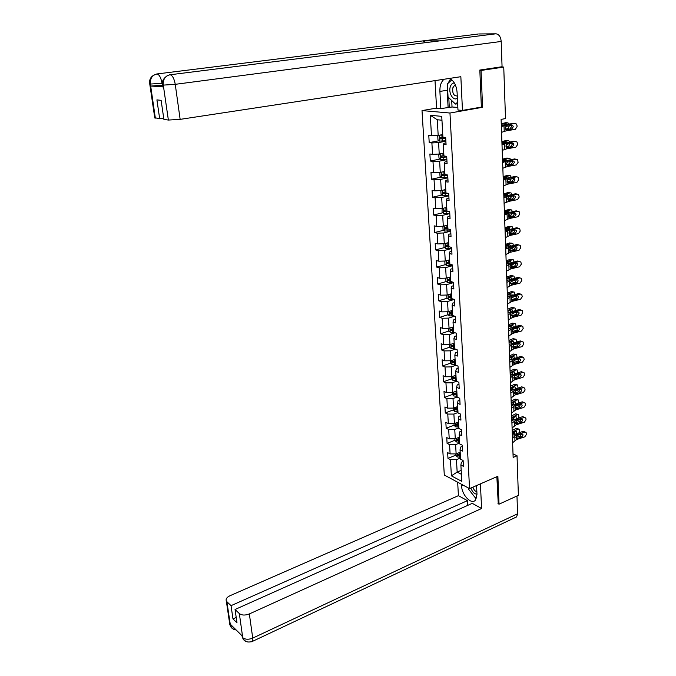 <?xml version="1.0" encoding="UTF-8"?>
<svg xmlns="http://www.w3.org/2000/svg" width="676" height="676" viewBox="0 0 676 676"><rect width="100%" height="100%" fill="white"/><g stroke="black" fill="none" stroke-linecap="round" stroke-linejoin="round"><path stroke-width="1.01" d="M422.01 110.585L444.301 475.025L469.55 488.613L449.971 113.027L422.01 110.585L436.569 108.101M463.161 461.488L461.412 462.215L460.88 465.012L463.423 466.322L463.111 460.491L460.559 459.198L460.043 449.827L462.604 451.103L462.283 445.197L459.722 443.946L459.198 434.474L461.767 435.707L461.446 429.733L458.877 428.525L458.353 418.943L460.931 420.134L460.601 414.101L458.024 412.926L457.491 403.242L460.077 404.392L459.748 398.282L457.153 397.158L456.621 387.365L459.224 388.463L458.886 382.286L456.283 381.205L455.734 371.293L458.353 372.349L458.015 366.105L455.396 365.074L454.847 355.052L457.475 356.058L457.137 349.737L454.5 348.748L453.942 338.608L456.587 339.572L456.241 333.183L453.596 332.237L453.03 321.987L455.683 322.9L455.337 316.436L452.675 315.54L452.109 305.163L454.771 306.025L454.424 299.485L451.754 298.64L451.171 288.145L453.849 288.956L453.495 282.331L450.816 281.546L450.233 270.924L452.92 271.676L452.557 264.984L449.861 264.24L449.27 253.492L451.974 254.201L451.61 247.416L448.906 246.732L448.306 235.856L451.027 236.507L450.655 229.646L447.935 229.02L447.326 218.01L450.055 218.601L449.684 211.656L446.946 211.089L446.337 199.944L449.084 200.476L448.703 193.454L445.949 192.939L445.332 181.658L448.087 182.131L447.706 175.016L444.943 174.569L444.318 163.144L447.089 163.567L446.701 156.359L443.921 155.97L443.287 144.411L446.075 144.765L445.678 137.473L442.89 137.144L441.749 116.356L430.282 115.292L437.296 119.762L438.183 135.437L442.746 134.575M460.88 465.012L461.776 481.371L451.391 475.828L450.444 459.646L447.977 458.37L455.785 455.176M430.282 115.292L431.482 135.791L428.787 135.47L429.209 142.619L431.896 142.957L432.564 154.365L429.885 153.984L430.308 161.04L432.986 161.446L433.646 172.71L430.975 172.27L431.389 179.241L434.051 179.706L434.702 190.835L432.048 190.336L432.463 197.231L435.107 197.747L435.75 208.74L433.113 208.191L433.519 215.002L436.155 215.576L436.789 226.443L434.161 225.835L434.558 232.561L437.186 233.195L437.811 243.935L435.192 243.267L435.589 249.917L438.2 250.602L438.825 261.215L436.223 260.505L436.612 267.079L439.214 267.806L439.822 278.301L437.228 277.532L437.617 284.03L440.211 284.816L440.811 295.184L438.234 294.373L438.614 300.795L441.191 301.631L441.791 311.881L439.223 311.011L439.603 317.365L442.163 318.244L442.755 328.375L440.203 327.463L440.575 333.741L443.126 334.671L443.709 344.692L441.166 343.729L441.538 349.94L444.081 350.912L444.656 360.815L442.121 359.818L442.484 365.953L445.019 366.975L445.594 376.769L443.067 375.721L443.431 381.788L445.949 382.853L446.515 392.536L444.005 391.446L444.36 397.446L446.87 398.553L447.428 408.127L444.926 406.994L445.281 412.926L447.774 414.075L448.332 423.548L445.839 422.373L446.185 428.246L448.678 429.437L449.227 438.8L446.743 437.583L447.089 443.388L449.565 444.622L450.106 453.883L447.639 452.633L447.977 458.37M480.889 107.171L482.571 107.298L481.042 70.465L503.747 67.068L505.504 118.579L501.102 119.407L513.143 457.424L517.03 455.759L513.016 453.866M460.043 449.827L460.584 447.098L462.35 446.38M460.179 452.261L456.131 453.917L455.607 444.647L459.672 443.008M450.106 453.883L456.131 453.917M449.565 444.622L455.607 444.647M459.198 434.474L459.748 431.812L461.522 431.119M459.35 437.195L455.286 438.817L454.754 429.446L458.835 427.84M449.227 438.8L455.286 438.817M448.678 429.437L454.754 429.446M458.353 418.943L458.903 416.365L460.686 415.672M458.514 421.959L454.424 423.548L453.883 414.067L457.998 412.504M448.332 423.548L454.424 423.548M447.774 414.075L453.883 414.067M457.491 403.242L458.049 400.733L459.849 400.065M457.669 406.555L453.554 408.11L453.013 398.527L457.145 396.998M447.428 408.127L453.554 408.11M446.87 398.553L453.013 398.527M456.621 387.365L457.187 384.931L458.996 384.272M456.815 390.981L452.675 392.502L452.126 382.81L456.418 381.264M446.515 392.536L452.675 392.502M445.949 382.853L452.126 382.81M455.734 371.293L456.317 368.944L458.134 368.31M455.954 375.231L451.779 376.709L451.23 366.907L455.92 365.277M445.594 376.769L451.779 376.709M445.019 366.975L451.23 366.907M454.847 355.052L455.43 352.779L457.263 352.154M455.075 359.302L450.884 360.747L450.326 350.836L455.447 349.103M444.656 360.815L450.884 360.747M444.081 350.912L450.326 350.836M453.942 338.608L454.542 336.428L456.385 335.82M454.196 343.197L449.971 344.599L449.405 334.569L455.007 332.744M443.709 344.692L449.971 344.599M443.126 334.671L449.405 334.569M453.03 321.987L453.638 319.883L455.489 319.3M453.3 326.905L449.05 328.266L448.475 318.126L454.618 316.191M442.755 328.375L449.05 328.266M442.163 318.244L448.475 318.126M452.109 305.163L452.726 303.152L454.585 302.578M452.396 310.419L448.12 311.746L447.537 301.488L454.289 299.443M441.791 311.881L448.12 311.746M441.191 301.631L447.537 301.488M451.171 288.145L451.796 286.218L453.672 285.669M451.483 293.747L447.174 295.032L446.591 284.655L453.512 282.636M440.811 295.184L447.174 295.032M440.211 284.816L446.591 284.655M450.233 270.924L450.858 269.09L452.751 268.558M450.554 276.89L446.228 278.132L445.636 267.628L452.599 265.676M439.822 278.301L446.228 278.132M439.214 267.806L445.636 267.628M449.27 253.492L449.912 251.759L451.822 251.244M449.625 259.821L445.264 261.02L444.664 250.399L451.669 248.523M438.825 261.215L445.264 261.02M438.2 250.602L444.664 250.399M448.306 235.856L448.957 234.217L450.875 233.727M448.678 242.566L444.284 243.715L443.676 232.966L450.731 231.158M437.811 243.935L444.284 243.715M437.186 233.195L443.676 232.966M447.326 218.01L447.985 216.472L449.92 215.999M447.529 225.142L443.295 226.206L442.687 215.323L449.785 213.591M436.789 226.443L443.295 226.206M436.155 215.576L442.687 215.323M446.337 199.944L447.005 198.507L448.948 198.051M446.743 207.422L442.298 208.487L441.682 197.476L448.83 195.82M435.75 208.74L442.298 208.487M435.107 197.747L441.682 197.476M445.332 181.658L446.016 180.323L447.968 179.892M445.763 189.534L441.284 190.547L440.659 179.41L447.858 177.83M434.702 190.835L441.284 190.547M434.051 179.706L440.659 179.41M444.318 163.144L445.011 161.919L446.98 161.513M444.774 171.434L440.262 172.405L439.628 161.125L446.878 159.62M433.646 172.71L440.262 172.405M432.986 161.446L439.628 161.125M443.287 144.411L443.997 143.295L445.974 142.906M443.769 153.114L439.231 154.035L438.589 142.611L445.881 141.2M432.564 154.365L439.231 154.035M431.896 142.957L438.589 142.611M431.482 135.791L438.183 135.437M481.042 70.465L479.842 70.422M503.747 67.068L500.443 66.966M497.975 503.62L499.032 504.186L518.382 495.356L517.03 455.759M499.032 504.186L497.874 476.25L469.55 488.613M482.571 107.298L449.971 113.027M441.96 120.218L437.296 119.762M461.176 470.395L457.153 472.093L461.387 474.315M460.491 458.015L456.461 459.68L457.153 472.093L451.391 475.828M450.444 459.646L456.461 459.68M429.209 142.619L439.07 140.718M430.308 161.04L440 159.046M431.389 179.241L440.929 177.163M432.463 197.231L441.859 195.068M433.519 215.002L442.78 212.763M434.558 232.561L443.693 230.246M435.589 249.917L444.597 247.526M436.612 267.079L445.492 264.612M437.617 284.03L446.388 281.495M438.614 300.795L447.267 298.192M439.603 317.365L448.146 314.695M451.568 313.622L452.557 313.318M440.575 333.741L449.016 331.012M453.469 329.947L451.974 330.04L453.444 329.575M441.538 349.94L449.878 347.143M452.65 346.222L454.331 345.656M442.484 365.953L450.731 363.105M453.402 362.184L455.202 361.559M443.431 381.788L451.585 378.881M454.188 377.952L455.658 377.428M444.36 397.446L452.421 394.48M454.982 393.542L455.945 393.187M445.281 412.926L453.258 409.909M455.793 408.955L456.359 408.743M446.185 428.246L454.086 425.17L455.514 426.801L458.793 427.046M447.089 443.388L454.94 440.253M501.355 126.488L514.25 123.463M501.322 125.508L513.38 123.345M501.567 132.327L506.147 130.848L515.239 129.353L517.047 126.742L517.013 125.584L516.303 123.936L515.061 123.581M506.197 129.64L506.814 129.691L505.935 129.513L505.276 128.094L505.986 126.302L512.712 125.457L513.27 126.775L511.825 128.871L505.741 129.344M510.152 128.626L511.597 126.539L511.081 125.271M506.814 129.691L511.825 128.871M438.977 135.284L437.752 136.163L437.955 139.729L439.501 141.098L445.856 140.785M505.58 129.15L508.09 128.567L509.476 125.525M440.794 134.938L442.763 134.82M439.544 135.175L442.78 135.048M501.279 124.333L507.896 122.838L506.248 122.736M501.254 123.716L505.716 122.711M443.786 137.245L439.704 137.524L440.051 138.884L445.738 138.521M445.721 138.284L441.377 138.631L440.659 137.904M509.324 123.995L507.896 122.838M505.817 124.561L501.313 125.373M506.51 126.023L505.276 128.178M454.348 82.945C452.498 82.996 451.162 84.246 450.317 86.705C448.112 92.891 453.402 101.544 457.382 98.197M455.523 85.294L454.272 85.691L452.827 87.855C452.236 93.322 453.714 96.026 457.272 95.967M457.584 102.228L455.48 104.087L448.053 97.04L447.36 83.934L451.788 79.844M457.66 103.715L455.48 104.087M476.774 497.325L475.236 497.697L468.637 489.272L468.578 488.089M470.842 488.055C472.397 492.018 474.451 494.055 476.977 494.164M472.887 487.159C473.783 489.804 475.11 491.325 476.859 491.714M439.028 40.949L495.922 33.8C498.964 34.239 500.722 36.791 501.195 41.464L502.065 66.73L479.825 70.05L481.371 107.087L462.468 110.399L457.973 110.027L457.103 92.494C456.418 85.269 453.866 80.588 449.447 78.433M444.056 79.253C441.107 81.779 439.721 85.835 439.899 91.429L440.837 108.608L436.578 108.253L435.014 80.63M462.468 110.399L460.846 76.701L180.146 119.365L168.375 120.058L163.888 119.399L161.125 100.352L156.916 99.879L159.688 118.782L154.745 117.675M451.703 100.504L452.033 106.994L440.837 108.608M452.033 106.994L457.846 107.45M478.05 34.053L422.982 40.898L425.939 42.596M495.922 33.8L478.735 33.969M169.524 74.842L439.662 40.873L422.982 40.898L157.102 73.938C152.294 75.078 150.047 78.374 150.359 83.824L155.345 118.139M162.637 85.244L150.74 86.046L162.857 86.781M159.688 118.782L163.71 118.173M450.512 78.94L448.036 83.309M447.453 85.675L447.199 90.263L439.899 91.429M448.095 107.366L447.199 90.263M448.788 97.733L449.295 107.459M162.553 84.762L163.203 85.1L163.491 87.145M501.195 41.464L175.245 84.331C174.214 78.644 172.507 75.45 170.124 74.74C165.223 75.923 162.933 79.295 163.254 84.872L163.203 85.1M463.288 485.25L461.598 485.976C461.784 494.815 471.121 504.82 475.22 500.367L476.986 494.291L476.555 485.562M461.598 485.976L461.505 484.286M457.66 482.225L458.421 495.669L467.429 500.662L231.04 605.662L226.874 601.691L230.465 625.638L230.322 624.21L242.464 636.175L242.743 637.764L239.338 613.571C241.847 615.405 245.185 615.523 249.351 613.935L252.731 638.11L517.588 513.794L516.971 495.998M467.682 505.394L467.429 500.662M236.211 617.442L232.975 618.903L236.989 622.807L235.054 609.49L472.27 503.341L481.591 508.504L249.351 613.935M480.408 483.881L481.591 508.504M458.421 495.669L229.958 595.742C226.823 597.271 225.615 599.004 226.316 600.956L226.874 601.691M517.588 513.794L516.616 516.895L515.425 517.453M235.054 609.49L239.338 613.571M232.975 618.903L231.04 605.662M498.263 503.772L496.852 476.698M470.226 491.3L474.408 496.64M475.727 497.578L476.588 498.035M475.938 497.528L476.732 497.502M476.766 497.35L476.048 497.663M232.958 626.804L230.524 625.57M233.642 629.305L230.812 626.838L230.465 625.655M245.861 641.431L243.073 638.972L242.743 637.772M501.998 144.63L514.909 141.411M501.964 143.54L513.946 141.25M502.209 150.393L506.755 148.804L515.796 147.233L517.588 144.63L517.554 143.489L516.887 141.901L515.619 141.529M506.738 147.579L507.422 147.655L506.527 147.469L505.893 146.092L506.603 144.309L512.281 143.135L513.304 143.439L513.845 144.706L512.4 146.793L506.307 147.275M510.735 146.506L512.171 144.427L511.715 143.227M507.422 147.655L512.4 146.793M502.64 162.553L507.169 160.888L516.177 159.266L514.504 158.953L515.551 159.147M502.598 161.353L514.504 158.953M502.843 168.256L507.363 166.549L516.346 164.91L518.129 162.316L517.461 159.654L516.177 159.266M507.279 165.316L508.022 165.409L507.11 165.214L506.501 163.879L507.211 162.113L512.856 160.888L513.895 161.201L514.402 162.426L512.974 164.505L511.318 164.175L506.865 164.986M511.318 164.175L512.738 162.105L512.332 160.981M508.022 165.409L512.974 164.505M439.814 153.908L438.792 154.618L438.994 158.142L440.532 159.528L446.853 159.232M506.087 146.946L508.682 146.295L510.067 143.515M442.188 153.435L443.777 153.317M440.87 153.697L443.794 153.57M501.913 142.239L508.487 140.633L506.915 140.515M501.888 141.546L506.324 140.473M443.912 155.818L440.727 156.004L441.082 157.356L446.735 157.001M446.718 156.739L442.4 157.085L441.69 156.384M509.957 141.935L508.487 140.633M505.623 142.366L501.955 143.261M507.11 144.03L505.893 145.965M440.617 172.329L439.822 172.845L440.017 176.326L441.555 177.737L447.842 177.467M506.62 164.53L509.265 163.829L510.65 161.285M443.566 171.696L444.783 171.594M442.138 172L444.8 171.873M502.547 159.933L509.079 158.226L507.566 158.091M502.522 159.173L506.924 158.032M444.918 174.087L441.741 174.264L442.096 175.599L447.715 175.253M447.504 174.983L443.405 175.312L442.704 174.645M510.574 159.663L509.898 158.387L509.079 158.226M506.282 159.975L502.581 160.947M507.693 161.834L506.51 163.541M503.274 180.272L507.769 178.498L516.717 176.799L515.061 176.453L516.185 176.689M503.223 178.971L515.061 176.453M503.468 185.908L507.963 184.092L516.895 182.385L518.661 179.799L518.627 178.684L518.027 177.196L516.717 176.799M507.82 182.841L508.614 182.959L507.684 182.757L507.11 181.464L507.811 179.706L513.422 178.439L514.478 178.76L514.96 179.943L513.54 182.013L511.884 181.65L507.431 182.503M511.884 181.65L513.304 179.588L512.949 178.532M508.614 182.959L513.54 182.013M503.899 197.781L508.36 195.896L517.258 194.139L515.611 193.742L516.802 194.029M503.848 196.378L515.611 193.742M504.093 203.349L508.555 201.431L517.427 199.648L519.193 197.079L518.585 194.544L517.258 194.139M508.352 200.164L509.205 200.299L508.251 200.096L507.701 198.845L508.403 197.096L513.98 195.786L515.053 196.116L515.509 197.265L514.098 199.319L512.45 198.913L507.989 199.809M512.45 198.913L513.861 196.86L513.549 195.871M509.205 200.299L514.098 199.319M504.516 215.095L508.952 213.101L517.791 211.275L516.151 210.844L517.41 211.174M504.457 213.591L516.151 210.844M504.71 220.596L509.138 218.576L517.96 216.726L519.717 214.165L519.683 213.075L519.143 211.681L517.791 211.275M508.884 217.292L509.788 217.452L508.817 217.241L508.293 216.024L508.994 214.284L514.537 212.94L515.619 213.27L516.05 214.385L514.647 216.43L513.016 215.99L508.538 216.92M513.016 215.99L514.419 213.946L514.132 213.024M509.788 217.452L514.647 216.43M441.36 190.539L440.845 190.86L441.039 194.299L442.56 195.727L448.813 195.474M507.169 181.912L509.848 181.151L511.217 178.861M443.372 190.083L445.788 189.956M503.172 177.425L509.662 175.625L508.217 175.464M503.138 176.597L507.515 175.388M444.96 189.719L445.771 189.652M445.907 192.145L442.738 192.314L443.101 193.623L448.129 193.344M446.98 193.125L444.402 193.328L443.709 192.685M511.166 177.18L510.498 175.785L509.662 175.625M506.924 177.391L503.206 178.422M508.242 179.444L507.152 180.906M506.104 178.143L505.935 177.661M442.129 208.495L442.036 212.061L443.557 213.498L449.768 213.278M507.727 199.09L510.422 198.288L511.757 196.226M444.563 207.946L446.768 207.819M503.789 194.713L510.236 192.812L508.851 192.643M503.755 193.826L508.098 192.55M446.278 207.532L446.752 207.49M446.887 209.982L443.726 210.143L444.098 211.436L447.842 211.275M446.946 211.013L445.391 211.123L444.707 210.506M511.749 194.511L511.09 192.981L510.236 192.812M507.549 194.603L503.823 195.702M508.766 196.86L507.794 198.076M506.73 195.499L506.569 194.891M442.898 226.223L443.033 229.612L444.546 231.065L450.723 230.871M508.301 216.066L510.988 215.221L512.281 213.405M445.721 225.598L447.74 225.48M504.397 211.799L510.803 209.814L509.476 209.628M504.364 210.853L508.682 209.518M447.85 227.618L444.707 227.761L445.078 229.037L447.926 228.961M447.909 228.606L446.363 228.716L445.687 228.116M510.803 209.814L511.673 209.974L512.315 211.639M508.175 211.622L504.431 212.779M508.952 211.732L509.315 212.256M509.256 214.106L508.47 215.027M507.338 212.661L507.186 211.926M505.124 232.206L509.535 230.11L518.323 228.218L516.684 227.744L518.01 228.125M505.065 230.6L516.684 227.744M505.318 237.648L509.712 235.518L518.484 233.609L520.233 231.057L519.683 228.632L518.323 228.218M509.417 234.217L510.363 234.403L509.374 234.192L508.876 233.009L509.569 231.276L515.078 229.891L516.185 230.237L516.591 231.31L515.197 233.347L513.566 232.865L509.087 233.845M513.566 232.865L514.96 230.829L514.715 229.975M510.363 234.403L515.197 233.347M443.828 243.732L444.014 246.96L445.518 248.43L451.661 248.253M508.876 232.857L511.546 231.969L512.771 230.398M446.853 243.039L448.695 242.929M504.997 228.699L511.369 226.621L510.101 226.426M504.964 227.694L509.256 226.299M448.813 245.033L445.67 245.168L446.05 246.436L448.881 246.368M448.864 245.988L447.326 246.098L446.659 245.523M511.369 226.621L512.256 226.79L512.873 228.572M508.783 228.446L505.031 229.671M509.543 228.564L509.941 229.198M509.67 231.2L509.189 231.733M507.913 229.637L507.794 228.767M505.724 249.114L510.101 246.926L518.838 244.965L517.216 244.459L520.216 245.388L520.74 247.762L519.007 250.297L510.287 252.275L509.459 249.799L510.143 248.084L515.619 246.655L516.734 247.002L517.123 248.041L515.729 250.078L514.115 249.554L509.636 250.568M505.665 247.424L517.216 244.459M505.918 254.497L510.287 252.275M514.115 249.554L515.501 247.526L515.289 246.732M509.941 250.948L515.729 250.078M510.929 251.159L510.245 251.126M444.808 261.037L444.977 264.096L446.481 265.592L452.582 265.431M509.467 249.444L512.104 248.531L513.245 247.196M447.96 260.285L449.641 260.167M505.589 245.413L511.926 243.242L510.71 243.039M505.555 244.34L509.822 242.887M449.751 262.254L446.625 262.381L447.013 263.632L449.827 263.572M449.802 263.175L447.613 262.727M511.926 243.242L512.822 243.402L513.422 245.312M509.383 245.075L505.623 246.368M510.127 245.211L510.541 245.954M508.47 246.419L508.386 245.422M506.316 265.837L510.676 263.555L519.354 261.527L517.74 260.987L519.422 261.519M506.256 264.054L517.74 260.987M506.51 271.16L510.853 268.845L519.523 266.8L521.247 264.274L521.213 263.217L520.748 261.958L519.354 261.527M510.464 267.493L511.487 267.738L510.481 267.519L510.025 266.403L510.71 264.696L516.16 263.234L517.275 263.581L517.647 264.586L516.27 266.614L514.656 266.057L510.186 267.113M514.656 266.057L516.033 264.037L515.847 263.302M511.487 267.738L516.27 266.614M445.771 278.14L445.94 281.047L447.428 282.551L453.503 282.416M510.076 265.845L512.645 264.907L513.684 263.809M449.033 277.321L450.571 277.211M506.18 261.933L512.476 259.677L510.38 259.288L513.388 259.837L513.971 261.865M506.138 260.809L510.38 259.288M450.689 279.281L447.571 279.391L447.96 280.625L450.757 280.582M450.74 280.16L448.568 279.729M509.974 261.527L506.214 262.88M510.701 261.663L511.124 262.525M509.011 263.023L508.977 261.891M506.907 282.374L511.233 279.991L519.869 277.904L518.255 277.337L519.988 277.887M506.839 280.498L518.255 277.337M507.093 287.638L511.411 285.221L520.03 283.117L521.737 280.608L521.711 279.56L521.264 278.343L519.869 277.904M510.98 283.861L512.045 284.123L511.022 283.903L510.591 282.821L511.267 281.123L516.684 279.627L517.816 279.974L518.162 280.946L516.794 282.965L515.188 282.374L510.726 283.464M515.188 282.374L516.405 279.695M512.045 284.123L516.794 282.965M446.726 295.049L446.887 297.795L448.365 299.316L453.706 299.257M510.693 282.053L514.09 280.253M450.089 294.17L451.5 294.06M506.763 278.267L513.016 275.935L510.938 275.512L513.067 275.918M506.721 277.084L510.938 275.512M451.61 296.105L448.509 296.198L448.898 297.423L451.678 297.389M451.661 296.941L449.506 296.536M513.016 275.935L513.946 276.087L514.512 278.233M510.557 277.794L506.797 279.205M511.267 277.937L511.69 278.918M509.518 279.441L509.56 278.174M507.49 298.724L511.791 296.249L520.368 294.102L518.771 293.494L520.545 294.068M507.422 296.764L518.771 293.494M507.676 303.93L511.96 301.42L520.528 299.257L522.235 296.756L521.779 294.542L520.368 294.102M511.495 300.034L512.594 300.321L511.563 300.102L511.149 299.054L511.825 297.364L517.208 295.834L518.348 296.189L518.678 297.127L517.317 299.138L515.72 298.513L511.259 299.637M515.72 298.513L516.946 295.894M512.594 300.321L517.317 299.138M447.673 311.754L447.825 314.357L449.295 315.886L453.816 315.92M511.326 298.065L514.444 296.527M451.129 310.816L452.413 310.715M507.338 294.423L513.557 292.007L511.478 291.559L513.633 291.981M507.296 293.19L511.478 291.559M452.523 312.735L449.43 312.819L449.827 314.027L452.59 314.002M452.565 313.537L450.436 313.149M513.557 292.007L514.495 292.159L515.044 294.423M511.14 293.883L507.372 295.353M511.833 294.035L512.247 295.125M510.008 295.682L510.127 294.28M508.065 314.889L512.332 312.329L520.866 310.123L519.278 309.481L521.095 310.081M507.997 312.844L519.278 309.481M508.251 320.035L512.509 317.441L521.027 315.219L522.717 312.726L522.692 311.704L522.286 310.563L520.866 310.123M512.011 316.03L513.135 316.351L512.095 316.123L511.698 315.109L512.374 313.427L517.723 311.864L518.872 312.219L519.185 313.132L517.833 315.126L516.244 314.475L511.791 315.633M516.244 314.475L517.486 311.923M513.135 316.351L517.833 315.126M448.61 328.274L448.746 330.725L450.216 332.271L454.002 332.381M512.002 313.884L514.732 312.633M452.143 327.277L453.317 327.184M507.904 310.402L514.09 307.901L512.028 307.428L514.199 307.867M507.862 309.109L512.028 307.428M453.427 329.17L450.343 329.254L450.74 330.446L453.495 330.429M514.09 307.901L515.036 308.062L515.568 310.436M511.707 309.794L507.938 311.323M512.391 309.954L512.788 311.154M510.464 311.754L510.693 310.208M508.639 330.877L512.881 328.223L521.365 325.959L519.776 325.291L521.635 325.916M508.563 328.747L519.776 325.291M508.817 335.964L513.05 333.285L521.517 331.003L523.207 328.519L522.793 326.407L521.365 325.959M512.518 331.857L513.675 332.195L512.628 331.975L512.247 330.986L512.915 329.313L518.238 327.716L519.388 328.071L519.692 328.959L518.34 330.944L516.76 330.26L512.323 331.451M516.76 330.26L518.019 327.775M513.675 332.195L518.34 330.944M449.532 344.608L449.658 346.915L451.12 348.478L454.492 348.639M512.729 329.499L514.749 328.646M453.14 343.543L454.213 343.459M508.47 326.212L514.613 323.627L512.56 323.128L514.757 323.576M508.42 324.86L512.56 323.128M454.314 345.428L451.247 345.495L451.644 346.678L454.382 346.67M454.357 346.171L451.644 346.678M514.613 323.627L515.577 323.779L516.084 326.271M512.273 325.536L508.504 327.116M512.94 325.697L513.312 327.007M510.879 327.666L511.242 325.959M509.197 346.687L513.414 343.949L521.847 341.634L520.267 340.924L522.176 341.574M509.121 344.473L520.267 340.924M509.383 351.723L513.583 348.951L522.007 346.619L523.68 344.143L523.283 342.073L521.847 341.634M513.025 347.506L514.208 347.878L513.152 347.65L512.788 346.687L513.447 345.03L518.737 343.391L519.895 343.754L520.19 344.608L518.847 346.585L517.275 345.875L512.847 347.101M517.275 345.875L518.534 343.45M514.208 347.878L518.847 346.585M450.444 360.756L450.562 362.919L452.024 364.491L455.37 364.668M454.12 359.632L455.092 359.556M509.028 341.845L515.129 339.183L513.092 338.659L515.306 339.124M508.977 340.442L513.092 338.659M455.202 361.499L452.134 361.559L452.54 362.725L455.269 362.725M455.235 362.209L452.54 362.725M515.129 339.183L516.109 339.327L516.582 341.938M512.83 341.101L509.062 342.74M513.481 341.27L513.819 342.698M511.242 343.416L511.791 341.549M509.755 362.328L513.946 359.505L522.328 357.131L520.757 356.396L522.709 357.072M509.679 360.029L520.757 356.396M509.932 367.305L514.115 364.449L522.489 362.066L524.153 359.598L523.773 357.57L522.328 357.131M513.532 362.978L514.732 363.375L513.667 363.156L513.321 362.218L514.622 360.215L519.244 358.905L520.402 359.26L520.681 360.088L519.345 362.066L517.774 361.314L513.363 362.573M517.774 361.314L519.05 358.956M514.732 363.375L519.345 362.066M451.348 376.718L451.458 378.746L452.912 380.334L456.241 380.529M455.083 375.543L455.962 375.467M509.577 357.3L515.644 354.57L513.616 354.021L515.847 354.503M509.527 355.855L513.616 354.021M456.072 377.394L453.021 377.436L453.427 378.594L456.139 378.602M456.106 378.07L453.427 378.594M515.644 354.57L516.633 354.714L517.072 357.435M513.388 356.505L509.611 358.187M514.013 356.675L514.318 358.212M509.67 359.877L510.346 359.573M511.428 359.074L512.332 356.962M510.304 377.791L514.47 374.884L522.81 372.459L521.247 371.699L523.224 372.4M510.219 375.425L521.247 371.699M510.481 382.717L514.639 379.785L522.962 377.343L524.618 374.884L524.255 372.899L522.81 372.459M514.03 378.29L515.247 378.712L514.183 378.492L513.845 377.58L515.146 375.586L519.734 374.242L520.9 374.597L521.162 375.408L519.836 377.369L518.281 376.591L513.878 377.884M518.281 376.591L519.557 374.293M515.247 378.712L519.836 377.369M452.236 392.502L452.345 394.395L453.782 395.992L457.103 396.204M456.038 391.269L456.824 391.201M510.127 372.603L516.16 369.797L514.132 369.214L516.388 369.713M510.067 371.099L514.132 369.214M456.934 393.102L453.892 393.136L454.306 394.285L457.001 394.311M456.968 393.753L454.306 394.285M516.16 369.797L517.148 369.933L517.546 372.772M513.929 371.741L510.152 373.473M514.546 371.918L514.799 373.566M510.211 375.079L511.833 374.327L512.864 372.214M510.853 393.094L514.985 390.103L523.283 387.627L521.728 386.833L523.739 387.559M510.769 390.644L521.728 386.833M511.022 397.961L515.154 394.953L523.435 392.452L525.083 390.01L524.737 388.066L523.283 387.627M514.529 393.44L515.763 393.888L514.689 393.66L514.368 392.781L515.661 390.787L520.224 389.418L521.39 389.773L521.644 390.559L520.326 392.511L518.771 391.708L514.394 393.026M518.771 391.708L520.055 389.469M515.763 393.888L520.326 392.511M453.123 408.11L453.216 409.876L454.652 411.481L457.956 411.709M456.968 406.825L457.677 406.758M510.659 387.728L516.658 384.855L514.647 384.255L516.92 384.762M510.608 386.182L514.647 384.255M457.787 408.642L454.762 408.667L455.168 409.8L457.846 409.833M457.821 409.259L455.168 409.8M516.658 384.855L517.655 384.99L518.002 387.94M514.47 386.816L510.693 388.599M515.07 386.993L515.273 388.759M510.743 390.12L512.357 389.342L513.388 387.306M511.394 408.228L515.501 405.161L523.748 402.634L522.202 401.806L524.255 402.566M511.301 405.701L522.202 401.806M511.563 413.044L515.67 409.952L523.9 407.408L525.539 404.975L525.201 403.065L523.748 402.634M515.028 408.422L516.27 408.895L515.197 408.667L514.884 407.814L516.168 405.828L520.706 404.434L521.88 404.789L522.125 405.549L520.807 407.493L519.261 406.656L514.901 408.008M519.261 406.656L520.554 404.485M516.27 408.895L520.807 407.493M457.889 422.204L458.522 422.154M511.191 402.702L517.157 399.753L515.154 399.127L517.444 399.66M511.14 401.105L515.154 399.127M453.993 423.548L454.086 425.179M458.624 424.013L455.616 424.029L456.03 425.145L458.691 425.187M458.658 424.596L456.03 425.145M517.157 399.753L518.162 399.879L518.45 402.955M515.011 401.721L511.225 403.564M515.585 401.907L515.729 403.792M511.276 405.008L512.881 404.206L513.904 402.237M511.926 423.193L516.008 420.058L524.213 417.481L522.666 416.627L524.753 417.405M511.833 420.599L522.666 416.627M512.095 427.959L516.168 424.798L524.356 422.204L525.987 419.779L525.962 418.833L525.666 417.912L524.213 417.481M515.518 423.252L516.777 423.742L515.695 423.522L515.399 422.686L516.675 420.709L521.188 419.289L522.362 419.644L522.59 420.379L521.289 422.314L519.751 421.452L515.408 422.83M519.751 421.452L521.035 419.34M516.777 423.742L521.289 422.314M454.855 438.817L454.94 440.321L456.359 441.952L459.629 442.214M458.784 437.423L459.359 437.372M511.724 417.514L517.655 414.498L515.661 413.847L517.96 414.396M511.664 415.875L515.661 413.847M459.46 439.214L456.461 439.214L456.875 440.329L459.528 440.38M459.494 439.772L456.875 440.329M517.655 414.498L518.661 414.625L518.872 417.819M515.534 416.484L511.749 418.36M516.101 416.661L516.16 418.664M511.8 419.728L513.397 418.917L514.411 417.007M512.45 438.006L516.515 434.795L524.669 432.167L523.131 431.288L525.252 432.091M512.357 435.344L523.131 431.288M512.619 442.721L516.675 439.485L524.813 436.84L526.435 434.431L526.41 433.493L526.131 432.598L524.669 432.167M515.999 437.921L517.275 438.437L516.185 438.217L515.906 437.406L517.174 435.437L521.661 433.984L522.835 434.338L523.055 435.048L521.762 436.983L520.224 436.096L515.906 437.49M520.224 436.096L521.517 434.034M517.275 438.437L521.762 436.983M455.708 453.917L455.785 455.294L457.204 456.942L460.449 457.213M459.672 452.472L460.187 452.43M512.247 432.167L518.137 429.083L516.16 428.415L518.475 428.973M512.188 430.485L516.16 428.415M460.288 454.247L457.297 454.238L457.711 455.337L460.348 455.396M460.314 454.771L457.711 455.337M518.137 429.083L519.16 429.201L519.523 430.257L519.286 432.522M516.058 431.077L516.608 431.271L512.273 433.012M516.608 431.271L516.582 433.392M512.323 434.296L513.904 433.468L514.909 431.626M505.986 126.302L505.944 125.052M506.147 130.848L506.104 129.598M504.212 131.313L504.009 125.499M439.138 135.251L439.468 141.064M442.096 138.825L442.222 141.09M441.893 135.124L442.011 137.397M441.377 138.631L440.051 138.884M150.74 86.046L150.359 83.841M168.375 120.058L163.254 84.889M163.355 85.108L175.245 84.331L180.146 119.365M162.409 83.241L162.299 85.286M156.494 74.039L157.102 73.938C159.367 74.664 160.998 77.774 162.012 83.292L150.444 84.052M149.7 83.731L150.3 84.044M242.802 637.705C245.304 639.597 248.607 639.733 252.731 638.11L252.41 641.406L251.514 641.786M229.612 623.196L230.389 625.435M241.797 635.524L242.659 637.561M506.603 144.309L506.561 143.075M506.755 148.804L506.713 147.571M504.837 149.295L504.634 143.557M507.211 162.113L507.169 160.888M507.363 166.549L507.321 165.333M505.454 167.073L505.259 161.403M440.177 153.841L440.498 159.494M443.11 157.305L443.236 159.536M442.915 153.646L443.033 155.886M442.4 157.085L441.082 157.356M441.208 172.203L441.521 177.703M444.124 175.557L444.242 177.763M443.921 171.949L444.039 174.163M443.405 175.312L442.096 175.599M507.811 179.706L507.769 178.498M507.963 184.092L507.921 182.892M506.062 184.649L505.868 179.039M508.403 197.096L508.36 195.896M508.555 201.431L508.513 200.24M506.67 202.014L506.476 196.471M508.994 214.284L508.952 213.101M509.138 218.576L509.096 217.402M507.262 219.185L507.076 213.701M442.222 190.336L442.526 195.685M445.112 193.598L445.239 195.778M444.918 190.032L445.036 192.221M444.402 193.328L443.101 193.623M443.228 208.259L443.524 213.464M446.101 211.419L446.219 213.574M445.907 207.895L446.025 210.059M445.391 211.123L444.098 211.436M444.225 225.97L444.504 231.031M447.073 229.037L447.182 231.167M446.878 225.547L446.997 227.685M446.363 228.716L445.078 229.037M509.569 231.276L509.535 230.11M509.712 235.518L509.679 234.361M507.853 236.161L507.668 230.744M445.205 243.478L445.476 248.396M448.027 246.444L448.146 248.548M447.842 242.997L447.951 245.109M447.326 246.098L446.05 246.436M510.143 248.084L510.101 246.926M508.437 252.942L508.251 247.585M446.177 260.775L446.439 265.55M448.974 263.648L449.092 265.727M448.788 260.243L448.906 262.33M448.281 263.277L447.013 263.632M510.71 264.696L510.676 263.555M510.853 268.845L510.811 267.704M509.011 269.53L508.825 264.231M447.132 277.87L447.394 282.509M449.912 280.65L450.03 282.712M449.726 277.287L449.844 279.349M449.219 280.261L447.96 280.625M511.267 281.123L511.233 279.991M511.411 285.221L511.369 284.097M509.586 285.94L509.4 280.701M448.078 294.77L448.332 299.274M450.841 297.457L450.951 299.493M450.655 294.136L450.774 296.173M450.148 297.043L448.898 297.423M511.825 297.364L511.791 296.249M511.96 301.42L511.926 300.313M510.143 302.164L509.966 296.984M449.016 311.467L449.261 315.853M451.762 314.078L451.872 316.089M451.576 310.791L451.686 312.802M451.069 313.639L449.827 314.027M512.374 313.427L512.332 312.329M512.509 317.441L512.476 316.343M510.701 318.21L510.524 313.081M449.937 327.978L450.182 332.237M452.667 330.505L452.776 332.491M452.489 327.252L452.599 329.246M451.974 330.04L450.74 330.446M512.915 329.313L512.881 328.223M513.05 333.285L513.016 332.195M511.259 334.071L511.081 329.009M450.858 344.304L451.086 348.436M453.562 346.737L453.672 348.706M453.385 343.526L453.495 345.495M513.447 345.03L513.414 343.949M513.583 348.951L513.549 347.878M511.8 349.762L511.631 344.752M451.762 360.443L451.982 364.457M454.449 362.801L454.551 364.744M454.272 359.624L454.382 361.567M513.98 360.57L513.946 359.505M514.115 364.449L514.081 363.384M512.34 365.285L512.171 360.333M452.658 376.405L452.869 380.292M455.32 378.678L455.43 380.596M455.151 375.535L455.252 377.462M514.504 375.94L514.47 374.884M514.639 379.785L514.597 378.729M512.873 380.639L512.704 375.738M453.537 392.181L453.748 395.95M456.19 394.378L456.292 396.28M456.013 391.277L456.123 393.178M515.028 391.15L514.985 390.103M515.154 394.953L515.12 393.905M513.405 395.823L513.236 390.981M454.416 407.789L454.618 411.439M457.044 409.901L457.145 411.785M456.875 406.859L456.976 408.718M512.856 389.494L512.357 389.342M515.534 406.191L515.501 405.161M515.67 409.952L515.627 408.921M513.921 410.856L513.76 406.056M455.278 423.218L455.48 426.759M457.889 425.255L457.99 427.114M457.728 422.272L457.829 424.08M513.616 404.442L512.881 404.206M516.042 421.08L516.008 420.058M516.168 424.798L516.134 423.776M514.444 425.719L514.275 420.971M456.131 438.479L456.325 441.91M458.725 440.448L458.827 442.281M458.565 437.507L458.666 439.282M514.36 419.23L513.397 418.917M516.548 435.809L516.515 434.795M516.675 439.485L516.641 438.47M514.951 440.422L514.791 435.724M456.976 453.571L457.162 456.9M459.553 455.463L459.655 457.289M459.401 452.582L459.494 454.314M515.087 433.874L513.904 433.468M511.208 125.246L512.712 125.457M504.947 124.545L505.648 124.587M455.599 85.489L454.272 85.691M166.93 75.923C163.034 78.889 161.589 81.923 162.603 85.007L162.891 87.043M154.06 75.036C150.545 76.912 149.109 79.878 149.751 83.959L154.787 118.004M516.616 516.895L252.41 641.406C248.1 642.699 244.991 641.887 243.073 638.972M226.316 600.956L229.832 624.675L230.795 626.804C231.699 628.418 233.49 629.474 236.186 629.99M243.056 638.938L241.898 635.626M511.893 143.202L513.304 143.439M512.56 160.947L513.895 161.201M513.202 178.481L514.478 178.76M513.828 195.82L515.053 196.116M514.444 212.957L515.619 213.27M515.044 229.899L516.185 230.237M515.627 246.655L516.734 247.002M516.21 263.226L517.275 263.581M516.785 279.602L517.816 279.974M517.351 295.801L518.348 296.189M517.909 311.83L518.872 312.219M518.467 327.674L519.388 328.071M519.007 343.349L519.895 343.754M519.548 358.855L520.402 359.26M520.081 374.191L520.9 374.597M520.605 389.368L521.39 389.773M521.12 404.383L521.88 404.789M521.627 419.23L522.362 419.644M522.134 433.924L522.835 434.338"/></g></svg>
